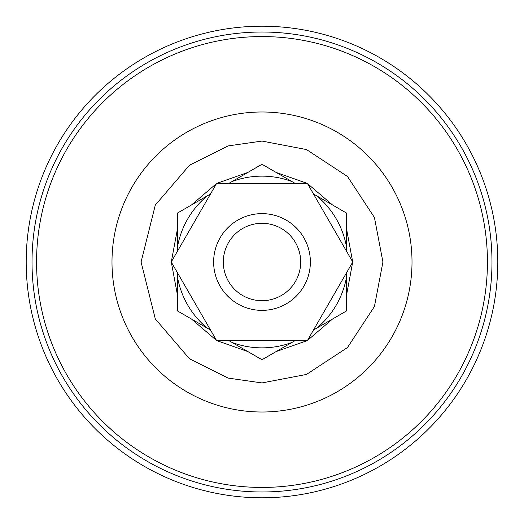 <?xml version="1.0" encoding="UTF-8"?>
<svg xmlns="http://www.w3.org/2000/svg" width="524" height="524" viewBox="0 0 524 524"><rect width="100%" height="100%" fill="white"/><g stroke="black" fill="none" stroke-linecap="round" stroke-linejoin="round"><path stroke-width="0.79" d="M228.844 340.6L247.872 351.584L216.753 340.6M216.556 340.482L191.476 319.024L210.504 330.009M177.354 294.56L171.309 262.118M171.309 261.882L177.354 229.44M210.504 193.991L191.483 204.976L216.556 183.518M216.753 183.4L247.872 172.416L228.844 183.4M262 497.8A235.8 235.8 0 0 0 497.8 262A235.8 235.8 0 0 0 262 26.2A235.8 235.8 0 0 0 26.2 262A235.8 235.8 0 0 0 262 497.8M262 382.926L306.514 374.431L347.504 347.504L374.431 306.514L382.926 262L374.431 217.486L347.504 176.496L306.514 149.569L262 141.074L228.143 145.914L189.446 165.263L155.3 205.094L141.074 262L155.3 318.906L189.446 358.737L228.143 378.086L262 382.926M295.156 183.4L276.128 172.416L307.247 183.4M307.444 183.518L332.524 204.976L313.496 193.991M346.646 229.44L352.691 261.882M352.691 262.118L346.646 294.56M313.496 330.009L332.517 319.024L307.444 340.482M307.247 340.6L276.128 351.584L295.156 340.6M310.372 262A48.372 48.372 0 0 1 262 310.372A48.372 48.372 0 0 1 213.628 262A48.372 48.372 0 0 1 262 213.628A48.372 48.372 0 0 1 310.372 262M262 223.303A38.697 38.697 0 0 1 300.697 262A38.697 38.697 0 0 1 262 300.697A38.697 38.697 0 0 1 223.303 262A38.697 38.697 0 0 1 262 223.303M177.354 247.642L177.354 213.13L207.242 195.871A85.857 85.857 0 0 0 177.354 247.642L177.354 251.409M177.354 272.591L177.354 276.358A85.857 85.857 0 0 0 207.242 328.129L177.354 310.87L177.354 276.358M232.112 342.486A85.857 85.857 0 0 0 291.888 342.486L262 359.739L232.112 342.486M346.646 276.358L346.646 310.87L316.758 328.129A85.857 85.857 0 0 0 346.646 276.358L346.646 272.591M346.646 251.409L346.646 247.642A85.857 85.857 0 0 0 316.758 195.871L346.646 213.13L346.646 247.642M291.888 181.514A85.857 85.857 0 0 0 232.112 181.514L262 164.261L291.888 181.514M307.378 340.6L352.757 262L307.378 183.4L216.622 183.4L171.243 262L216.622 340.6L307.378 340.6M262 412.008A150.008 150.008 0 0 1 111.992 262A150.008 150.008 0 0 1 262 111.992A150.008 150.008 0 0 1 412.008 262A150.008 150.008 0 0 1 262 412.008M262 36.562A225.438 225.438 0 0 0 36.562 262A225.438 225.438 0 0 0 262 487.438A225.438 225.438 0 0 0 487.438 262A225.438 225.438 0 0 0 262 36.562M262 32.016A229.984 229.984 0 0 0 32.016 262A229.984 229.984 0 0 0 262 491.984A229.984 229.984 0 0 0 491.984 262A229.984 229.984 0 0 0 262 32.016"/></g></svg>
